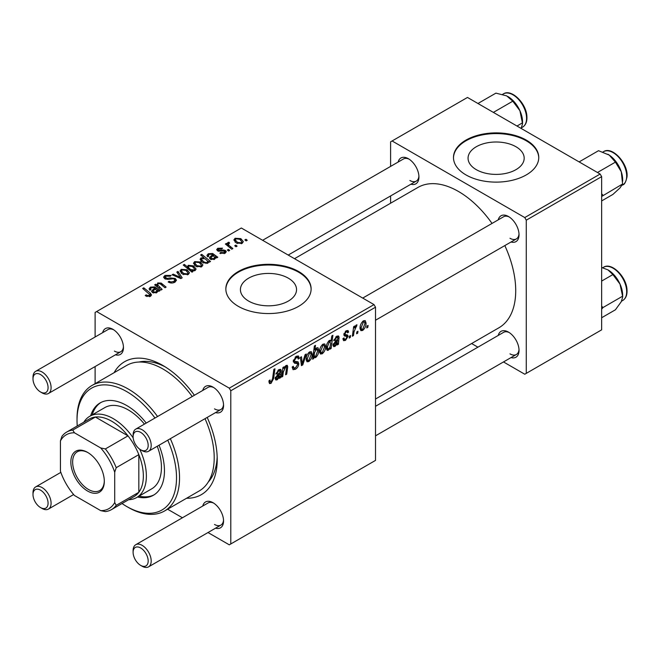 <?xml version="1.0" encoding="UTF-8"?>
<svg xmlns="http://www.w3.org/2000/svg" width="660" height="660" viewBox="0 0 660 660"><rect width="100%" height="100%" fill="white"/><g stroke="black" fill="none" stroke-linecap="round" stroke-linejoin="round"><path stroke-width="0.99" d="M515.963 146.743A28.058 16.195 0 0 0 485.38 143.237A28.058 16.195 0 0 0 468.064 158.202A28.058 16.195 0 0 0 476.281 169.653A28.058 16.195 0 0 0 506.855 173.167A28.058 16.195 0 0 0 524.18 158.202A28.058 16.195 0 0 0 515.963 146.743M526.276 140.093A42.636 24.618 0 0 0 479.803 134.764A42.636 24.618 0 0 0 453.478 157.501A42.636 24.618 0 0 0 465.968 174.908A42.636 24.618 0 0 0 512.44 180.246A42.636 24.618 0 0 0 538.758 157.501A42.636 24.618 0 0 0 526.276 140.093M538.758 157.856A42.636 24.618 0 0 0 526.276 140.794A42.636 24.618 0 0 0 480.084 135.391A42.636 24.618 0 0 0 453.486 157.856M248.638 301.084A28.058 16.195 180 0 1 240.422 289.625A28.058 16.195 180 0 1 257.747 274.659A28.058 16.195 180 0 1 288.321 278.173A28.058 16.195 180 0 1 296.538 289.625A28.058 16.195 180 0 1 279.221 304.59A28.058 16.195 180 0 1 248.638 301.084M298.634 271.524A42.636 24.618 0 0 0 252.161 266.186A42.636 24.618 0 0 0 225.844 288.932A42.636 24.618 0 0 0 238.326 306.339A42.636 24.618 0 0 0 284.798 311.677A42.636 24.618 0 0 0 311.124 288.932A42.636 24.618 0 0 0 298.634 271.524M311.116 289.278A42.636 24.618 0 0 0 298.634 272.217A42.636 24.618 0 0 0 252.442 266.813A42.636 24.618 0 0 0 225.844 289.278M498.242 219.838A14.924 8.613 60 0 1 508.481 216.513L508.481 216.513A14.924 8.613 60 0 1 519.032 234.795A14.924 8.613 60 0 1 511.038 241.997M509.264 217A12.796 7.384 -120 0 0 503.596 216.752L362.728 298.081M398.145 162.046A14.924 8.613 60 0 1 408.383 158.722L408.383 158.722A14.924 8.613 60 0 1 418.935 177.004A14.924 8.613 60 0 1 410.933 184.206M409.167 159.208A12.796 7.384 -120 0 0 403.491 158.961L262.622 240.289M498.242 335.428A14.924 8.613 60 0 1 508.481 332.104L508.481 332.104A14.924 8.613 60 0 1 519.032 350.386A14.924 8.613 60 0 1 511.038 357.588M509.264 332.59A12.796 7.384 -120 0 0 503.596 332.343L375.515 406.288M102.663 332.64A14.924 8.613 60 0 1 112.901 329.315L112.901 329.315A14.924 8.613 60 0 1 123.453 347.597A14.924 8.613 60 0 1 115.45 354.799M113.685 329.802A12.796 7.384 -120 0 0 108.009 329.554L35.648 371.332A12.796 7.384 60 0 1 42.042 371.968A12.796 7.384 60 0 1 50.399 383.237A12.796 7.384 60 0 1 48.444 393.492A12.796 7.384 60 0 1 42.042 392.857L40.541 391.982A10.659 6.154 -120 0 0 48.073 387.635A10.659 6.154 -120 0 0 40.541 374.575A10.659 6.154 -120 0 0 33 378.931A10.659 6.154 -120 0 0 40.541 391.982L42.042 392.857M202.76 390.439A14.924 8.613 60 0 1 212.999 387.106L212.999 387.106A14.924 8.613 60 0 1 223.559 405.388A14.924 8.613 60 0 1 215.556 412.591M213.782 387.593A12.796 7.384 -120 0 0 208.114 387.346L135.754 429.124A12.796 7.384 60 0 1 142.148 429.759A12.796 7.384 60 0 1 150.505 441.029A12.796 7.384 60 0 1 148.541 451.283A12.796 7.384 60 0 1 142.148 450.648L140.638 449.773A10.659 6.154 -120 0 0 148.178 445.426A10.659 6.154 -120 0 0 140.638 432.366A10.659 6.154 -120 0 0 133.106 436.722A10.659 6.154 -120 0 0 140.638 449.773L142.148 450.648M202.76 506.022A14.924 8.613 60 0 1 212.999 502.697L212.999 502.697A14.924 8.613 60 0 1 223.559 520.979A14.924 8.613 60 0 1 215.556 528.182M213.782 503.184A12.796 7.384 -120 0 0 208.114 502.936L135.754 544.714A12.796 7.384 60 0 1 142.148 545.35A12.796 7.384 60 0 1 150.505 556.619A12.796 7.384 60 0 1 148.541 566.866A12.796 7.384 60 0 1 142.148 566.239L140.638 565.364A10.659 6.154 -120 0 0 148.178 561.016A10.659 6.154 -120 0 0 140.638 547.957A10.659 6.154 -120 0 0 133.106 552.313A10.659 6.154 -120 0 0 140.638 565.364L142.148 566.239M114.097 372.702A76.75 44.311 60 0 1 162.954 365.524L162.954 365.524A76.75 44.311 60 0 1 194.395 395.266M165.264 366.919A70.356 40.623 -120 0 0 138.996 362.035M375.515 399.019L498.943 327.764A81.015 46.777 -120 0 0 504.826 245.586M492.038 223.426A81.015 46.777 -120 0 0 458.436 191.45A81.015 46.777 -120 0 0 417.928 187.44L294.5 258.695M374.005 304.598L375.515 307.205L230.794 390.769L229.284 388.154L374.005 304.598L241.346 228.005L95.114 312.427L95.114 337.004M95.114 366.548L95.114 383.658M230.794 390.769L230.794 543.956L229.284 544.822L208.007 532.538M182.424 517.77L167.599 509.215M346.78 336.385L344.404 335.957L343.86 334.653L346.162 330.808L348.026 330.503L348.653 332.054L347.556 332.846L347.143 331.79L346.104 331.947L344.957 333.828L345.064 334.48L347.556 335L348.109 336.295L345.518 340.354L343.588 340.667L342.895 338.704L343.992 337.912L344.462 339.364L345.568 339.215L347.012 337.021L343.86 334.686L346.615 336.286M343.951 333.836L345.964 334.752M337.969 337.961L336.575 337.441L334.81 340.205L333.712 340.675L336.674 336.278L338.539 335.973L339.091 337.202L338.407 344.297L337.276 344.957L337.169 343.918L334.983 346.434L333.63 346.582L333.028 345.007L335.957 340.494L337.821 339.1L337.673 337.235L336.361 336.476M325.627 346.36C325.693 349.297 324.555 351.78 322.212 353.81L320.447 354.007L319.597 351.788C319.498 348.752 320.653 346.203 323.07 344.132L324.778 343.951L325.627 346.36L324.308 345.601M271.054 383.344L269.478 383.592L268.991 380.737L270.088 379.945L269.989 381.067L271.12 381.884L272.563 378.757L273.826 369.402L274.939 368.758L273.636 378.444L271.054 383.344L268.892 382.107M268.933 381.175L271.12 381.884M313.83 356.887L313.582 358.636L312.609 359.197L314.391 345.98L315.505 345.337L314.861 349.965L316.668 347.828L317.971 347.721L318.78 350.196C318.871 352.993 317.839 355.459 315.678 357.58L314.44 357.728L312.988 356.4M306.265 353.991L302.783 364.873L301.438 365.64L300.382 357.39L301.488 356.755L302.263 363.8L305.085 354.676L306.265 353.991M292.19 367.075L293.568 367.867L295.531 367.793L297.668 364.51L297.388 363.611L294.525 363.19L293.287 361.243L296.241 356.301L298.419 355.971L299.318 358.322L298.221 359.081L297.693 357.538L296.2 357.745L294.385 360.533L294.797 361.383L298.031 361.787L298.765 363.767C298.567 366.16 297.47 367.991 295.457 369.253L293.065 369.683L292.19 367.018L293.287 366.234L293.791 368.09L292.19 367.166M293.329 360.55L294.797 361.383M368.099 325.421L367.843 327.31L366.745 327.938L366.976 326.065L368.099 325.421M375.515 307.205L375.515 460.399L230.794 543.956M312.197 354.115C312.262 357.052 311.124 359.535 308.781 361.564L307.015 361.762L306.166 359.543C306.067 356.507 307.222 353.958 309.639 351.887L311.347 351.706L312.197 354.115L310.876 353.347M280.137 371.349L278.743 370.837L276.977 373.593L275.88 374.072L278.842 369.674L280.706 369.361L281.259 370.598L280.574 377.693L279.444 378.345L279.328 377.305L277.15 379.822L275.798 379.97L275.195 378.403L278.124 373.882L279.98 372.496L279.832 370.623L278.52 369.872M283.346 371.976L282.744 376.439L281.638 377.075L282.934 367.463L284.048 366.828L283.825 368.437L286.11 365.475L287.232 365.335L287.727 366.696L286.721 374.146L285.615 374.781L286.613 367.373L285.763 366.787L283.346 371.976L282.397 371.423M286.613 367.373L285.087 366.391M331.122 348.505L330.016 349.148L330.206 347.803L328.342 350.27L327.137 350.369L326.312 347.837C326.213 345.073 327.22 342.631 329.348 340.51L331.072 340.981L331.798 335.932L332.912 335.288L331.122 348.505L330.19 347.96M330.553 340.387L331.072 340.981L329.876 340.296M366.061 323.021C366.127 325.949 364.988 328.433 362.637 330.47L360.871 330.668L360.03 328.441C359.923 325.413 361.086 322.864 363.503 320.793L365.203 320.611L366.061 323.021L364.733 322.253M357.951 331.271L357.703 333.16L356.606 333.795L356.829 331.922L357.951 331.271M354.032 331.741L353.471 335.602L352.358 336.245L353.661 326.634L354.766 325.99L354.486 327.987L356.268 324.967L357.019 324.86L354.032 331.741L353.042 331.171M350.551 335.544L350.303 337.433L349.206 338.068L349.429 336.196L350.551 335.544M229.697 250.396L228.599 251.031L227.321 250.024L228.442 249.381L229.697 250.396M237.097 246.122L235.999 246.757L234.721 245.751L235.843 245.108L237.097 246.122M219.829 253.25L220.646 252.458L224.144 252.656L224.408 251.138L217.627 250.866L216.686 249.62L217.742 248.275L222.568 248.185L221.611 248.894L218.65 248.861L218.551 250.14L223.468 249.975L225.415 250.462L226.297 251.708L225.052 253.234L219.829 253.25M224.87 253.333L224.408 251.138M218.138 251.113L218.138 249.538L218.551 251.237M208.535 262.408L208.535 261.376L207.875 263.159L202.727 262.523L200.071 259.347L200.929 257.986L203.923 257.722L200.64 254.983L201.754 254.347L210.523 261.467L209.41 262.111L208.535 261.376L208.618 261.921M174.991 282.142C172.656 283.346 170.379 283.288 168.151 281.96L169.117 281.259L170.956 281.993L173.827 281.383L174.892 280.079L174.207 279.13L172.994 278.759L168.341 279.37L164.794 278.759L163.556 277.15L164.942 275.435L171.088 275.418L170.321 276.251L166.138 276.169L165.206 277.274L167.178 278.396L170.164 277.934L175.197 278.438L176.5 280.195L174.991 282.142M188.314 274.445L182.647 274.189L180.007 271.029L181.228 269.363L186.994 269.734L189.469 272.745L188.314 274.445M156.832 286.63L157.69 282.942L161.172 283.09L166.114 287.1L165.008 287.743L160.083 283.75L158.301 283.701L157.575 284.831L162.145 289.402L161.032 290.037L154.654 284.856L155.768 284.221L156.832 285.087L156.783 284.526M146.099 296.134L145.233 295.523L146.198 294.805L147.015 295.399L149.416 295.474L149.935 294.781L142.667 288.453L143.781 287.81L150.208 293.032L151.561 294.929L150.579 296.233L146.099 296.134M229.284 388.154L96.616 311.561M158.837 291.308L157.773 290.821L156.684 292.71L152.518 292.561L151.478 291.217L154.58 288.222L153.821 287.611L151.288 287.752L150.538 288.717L151.024 289.641L149.795 290.194L149.111 288.791L150.422 287.141L154.852 286.91L159.968 290.656L158.837 291.308M192.976 271.598L192.002 272.159L183.241 265.031L184.346 264.396L187.39 266.887L188.257 265.303L193.462 265.873L196.094 269.057L195.212 270.468L191.829 270.649L192.976 271.598M182.176 277.835L180.84 278.602L172.103 274.783L173.209 274.147L180.477 277.447L176.806 272.068L177.986 271.384L182.176 277.835M201.745 266.689L196.078 266.434L193.438 263.274L194.659 261.608L200.425 261.979L202.9 264.99L201.745 266.689M216.67 257.911L215.605 257.425L214.516 259.314L210.35 259.165L209.311 257.829L212.413 254.834L211.654 254.224L209.121 254.364L208.37 255.329L208.865 256.253L207.628 256.806L206.951 255.403L208.263 253.753L212.685 253.514L217.808 257.26L216.67 257.911M242.171 243.35L236.503 243.095L233.863 239.935L235.084 238.268L240.85 238.639L243.325 241.651L242.171 243.35M228.847 243.292C228.286 244.439 228.789 245.503 230.357 246.469L232.864 248.564L231.759 249.208L225.382 244.027L226.487 243.383L227.799 244.464L227.395 243.243L228.88 242.171L229.639 243.111L228.451 243.969L228.451 246.518M247.236 240.273L246.139 240.9L244.86 239.902L245.982 239.25L247.236 240.273M208.263 482.014A70.356 40.623 -120 0 0 217.173 456.827M600.146 174.042L601.648 176.649L526.276 220.168L524.766 217.561L600.146 174.042L467.478 97.449L390.596 141.834L390.596 166.411M390.596 195.946L390.596 203.214M526.276 220.168L526.276 373.362L524.766 374.228L503.489 361.944M477.898 347.176L471.611 343.538M526.276 373.362L601.648 329.843L601.648 176.649M524.766 217.561L392.098 140.968M509.99 238.276A12.796 7.384 -120 0 0 516.384 238.912A12.796 7.384 -120 0 0 519.007 233.871M409.893 180.485A12.796 7.384 -120 0 0 416.287 181.112A12.796 7.384 -120 0 0 418.902 176.08M509.99 353.867A12.796 7.384 -120 0 0 516.384 354.494A12.796 7.384 -120 0 0 519.007 349.462M207.19 417.425A76.75 44.311 60 0 1 217.222 459.525A76.75 44.311 60 0 1 186.582 498.251M214.508 524.461A12.796 7.384 -120 0 0 220.902 525.088A12.796 7.384 -120 0 0 223.525 520.055M214.508 408.87A12.796 7.384 -120 0 0 220.902 409.505A12.796 7.384 -120 0 0 223.525 404.464M114.411 351.079A12.796 7.384 -120 0 0 120.805 351.714A12.796 7.384 -120 0 0 123.428 346.673M146.198 296.191L146.198 294.805M147.015 296.554L147.015 295.399M149.416 296.695L149.416 295.474M143.781 289.361L143.781 287.81M150.208 296.423L150.208 293.032M154.58 289.6L154.58 288.222M150.422 289.913L150.422 287.141M154.852 289.393L154.852 286.91M156.09 289.55L156.09 287.826M158.829 291.299L158.829 290.136M156.065 291.951L156.816 290.837L155.356 288.89L153.029 291.151L153.607 291.926L156.065 291.951L156.065 292.982M153.607 293.015L153.607 291.926M155.768 285.763L155.768 284.221M157.69 284.295L157.69 282.942M161.172 284.567L161.172 283.09M184.346 265.939L184.346 264.396M187.39 268.405L187.39 266.887M188.257 269.107L188.257 265.303M193.462 267.292L193.462 265.873M191.829 272.019L191.829 270.649M189.263 268.43L190.765 269.585L194.155 269.965L194.692 269.123L192.382 266.516L188.859 266.062L188.356 266.887L189.263 268.43L189.263 269.923M194.155 270.839L194.155 269.965M190.765 271.144L190.765 269.585M181.228 273.182L181.228 269.363M186.994 271.177L186.994 269.734M182.135 269.94L181.45 270.979L183.62 273.488L187.357 273.892L187.993 272.902L185.889 270.369L182.135 269.94M183.62 274.651L183.62 273.488M187.357 274.849L187.357 273.892M173.209 275.269L173.209 274.147M180.477 278.446L180.477 277.447M177.986 273.842L177.986 271.384M169.117 282.447L169.117 281.259M169.447 282.587L169.447 281.457M170.956 282.983L170.956 281.993M173.827 282.678L173.827 281.383M164.942 278.842L164.942 275.435M165.825 279.197L165.825 278.091M167.178 279.403L167.178 278.396M175.197 282.01L175.197 278.438M194.659 265.435L194.659 261.608M200.425 263.423L200.425 261.979M195.566 262.185L194.881 263.224L197.051 265.733L200.788 266.137L201.424 265.147L199.32 262.614L195.566 262.185M197.051 266.904L197.051 265.733M200.788 267.094L200.788 266.137M200.929 261.121L200.929 257.986M203.923 258.34L203.923 257.722M201.754 255.907L201.754 254.347M201.96 258.497L201.473 259.281L203.593 261.748L205.928 262.614L207.273 262.391L207.595 261.113L205.252 258.885L201.96 258.497M203.593 262.969L203.593 261.748M207.727 263.233L207.595 261.113M207.273 263.406L207.273 262.391M205.928 263.546L205.928 262.614M203.907 263.101L203.907 261.938M212.413 256.212L212.413 254.834M208.263 256.525L208.263 253.753M212.685 255.998L212.685 253.514M213.922 256.154L213.922 254.438M216.661 257.911L216.661 256.748M213.906 258.563L214.648 257.45L213.188 255.494L210.862 257.763L211.447 258.538L213.906 258.563L213.906 259.594M211.447 259.627L211.447 258.538M220.646 253.638L220.646 252.458M224.144 253.654L224.144 252.656M217.742 250.932L217.742 248.275M219.285 251.353L219.285 250.429M223.468 250.882L223.468 249.975M225.415 253.003L225.415 250.462M235.084 242.088L235.084 238.268M240.85 240.083L240.85 238.639M235.999 238.846L235.306 239.885L237.484 242.393L241.222 242.789L241.849 241.808L239.753 239.266L235.999 238.846M237.484 243.556L237.484 242.393M241.222 243.754L241.222 242.789M235.843 246.634L235.843 245.108M226.487 244.926L226.487 243.383M227.799 245.99L227.799 244.464M227.857 246.04L227.857 242.443M228.88 243.276L228.88 242.171M228.442 250.907L228.442 249.381M245.982 240.776L245.982 239.25M366.894 326.758L367.843 327.31M292.198 367.373L295.457 369.253M296.266 356.284L299.326 358.05M296.035 356.425L299.318 358.322M295.127 357.126L296.2 357.745M293.436 359.989L294.385 360.533M293.337 360.541L294.624 361.284M293.32 360.624L298.765 363.767M301.224 363.974L302.783 364.873M301.117 363.14L302.263 363.8M306.19 360.071L308.781 361.564M309.589 353.026L307.263 358.768L307.84 360.533L308.789 360.451L311.099 354.742L310.522 352.951L308.756 352.539M306.248 358.182L307.263 358.768M312.749 358.157L313.582 358.636M313.929 349.429L314.861 349.965M317.452 349.429L318.78 350.196M313.03 356.062L315.678 357.58M314.465 352.82L314.218 354.981L314.754 356.606L315.587 356.524L317.683 350.848L316.313 349.148L314.465 352.82L313.541 352.283M315.653 348.76L317.122 349.066L315.959 348.397M313.252 354.428L314.218 354.981M269.181 380.597L269.989 381.067M272.679 377.891L273.636 378.444M278.85 377.033L279.328 377.305M275.203 378.7L277.15 379.822M277.901 370.351L278.743 370.837M276.152 373.114L276.977 373.593M279.271 369.451L281.259 370.598M280.104 371.77L281.077 372.331M279.328 375.936L280.45 376.588M278.99 376.777L280.574 377.693M277.497 378.518L279.799 373.709L276.292 377.767L276.631 378.642L277.497 378.518M279.048 373.279L279.799 373.709M275.36 377.223L276.292 377.767M281.795 375.886L282.744 376.439M282.876 367.884L283.825 368.437M285.871 365.632L287.727 366.696M285.78 373.601L286.721 374.146M319.621 352.316L322.212 353.81M323.021 345.271L320.694 351.021L321.272 352.778L322.22 352.696L324.53 346.987L323.953 345.197L322.187 344.784M319.679 350.427L320.694 351.021M329.786 347.556L330.206 347.803M326.428 349.165L328.342 350.27M328.936 340.808L330.173 341.517L329.414 341.583L327.418 346.929L327.838 348.901L328.697 348.959L329.967 347.127L330.726 343.109L328.614 341.113M326.411 346.351L327.418 346.929M326.32 348.026L328.697 348.959M326.37 346.698L327.409 347.3M336.691 343.637L337.169 343.918M333.044 345.312L334.983 346.434M335.742 336.955L336.575 337.441M333.985 339.727L334.81 340.205M337.111 336.055L339.091 337.202M337.936 338.382L338.918 338.943M337.161 342.548L338.283 343.2M336.823 343.382L338.407 344.297M335.329 345.13L337.631 340.321L334.125 344.371L334.471 345.246L335.329 345.13M336.88 339.883L337.631 340.321M333.193 343.835L334.125 344.371M346.327 330.709L348.653 332.054M345.279 331.468L346.104 331.947M344.091 333.333L344.957 333.828M345.205 334.612L348.109 336.295M342.895 338.844L345.518 340.354M360.055 328.977L362.637 330.47M363.454 321.932L361.127 327.673L361.705 329.439L362.645 329.356L364.963 323.647L364.386 321.857L362.62 321.445M360.112 327.088L361.127 327.673M356.746 332.615L357.703 333.16M352.522 335.057L353.471 335.602M353.546 327.442L354.486 327.987M355.459 325.85L356.582 326.494M355.303 326.114L356.029 326.535M349.346 336.889L350.303 337.433M146.248 423.068A53.303 30.772 -120 0 0 126.769 405.562A53.303 30.772 -120 0 0 100.122 402.922A53.303 30.772 -120 0 0 90.659 415.767M100.881 402.509A53.303 30.772 -120 0 0 92.169 414.901M122.017 503.522A70.356 40.623 -120 0 0 126.769 506.525A70.356 40.623 -120 0 0 170.8 501.237A70.356 40.623 -120 0 0 167.755 440.187M154.968 418.027A70.356 40.623 -120 0 0 126.769 391.636A70.356 40.623 -120 0 0 77.022 420.362A70.356 40.623 -120 0 0 77.245 425.972M128.279 507.4L126.769 506.525L128.279 507.4A72.484 41.852 60 0 0 164.521 510.988L199.196 490.966A72.484 41.852 -120 0 0 205.021 418.671M77.022 420.362L77.022 418.621A72.484 41.852 60 0 1 92.037 385.432A72.484 41.852 60 0 1 128.279 389.029A72.484 41.852 60 0 1 157.558 416.534M170.346 438.694A72.484 41.852 60 0 1 164.521 510.988M192.233 396.52A72.484 41.852 -120 0 0 162.954 369.006A72.484 41.852 -120 0 0 126.704 365.417L92.037 385.432M83.828 422.177A46.901 27.076 60 0 1 89.752 416.295L104.825 407.591A46.901 27.076 60 0 1 128.279 409.918A46.901 27.076 60 0 1 144.441 424.108M157.237 446.259A46.901 27.076 60 0 1 151.726 488.829L136.653 497.533A46.901 27.076 60 0 1 128.601 499.727M137.56 497.013A53.303 30.772 -120 0 0 153.417 495.239A53.303 30.772 -120 0 0 159.035 445.219M139.07 496.138A53.303 30.772 -120 0 0 154.16 494.785M601.648 196.457L622.594 183.992L620.012 187.902L612.892 194.436L601.648 200.929M603.017 195.302L601.648 193.735M597.457 172.491L615.417 162.129L621.274 171.749L622.594 183.992M579.125 161.906L598.529 150.694L609.246 155.1L615.417 162.129M622.66 181.261L622.66 179.726A20.757 11.979 -120 0 0 621.274 171.749A20.757 11.979 -120 0 0 609.246 155.1A20.757 11.979 -120 0 0 607.984 154.308A20.757 11.979 -120 0 0 607.876 154.25M522.555 123.7L522.555 121.935A20.757 11.979 -120 0 0 522.497 120.45A20.757 11.979 -120 0 0 519.915 110.707L522.555 123.7L521.169 128.32M516.978 126.027L522.489 122.843M493.383 112.398L512.787 101.194L519.915 110.707A20.757 11.979 -120 0 0 507.878 96.517A20.757 11.979 -120 0 0 507.804 96.475M477.955 103.496L495.907 93.134L506.616 95.849L512.787 101.194M601.648 309.169L603.017 307.527L601.648 306.207M601.648 317.74L615.417 309.796L621.274 301.694L622.66 297.082L622.594 296.216L603.017 307.527M601.648 281.069L612.892 274.576L620.012 284.089L622.594 296.216M601.648 267.498L607.926 269.866L612.892 274.576M622.66 297.082L622.66 295.317A20.757 11.979 -120 0 0 620.012 284.089A20.757 11.979 -120 0 0 607.984 269.899A20.757 11.979 -120 0 0 607.909 269.858M133.106 436.722L133.106 434.981A12.796 7.384 60 0 1 135.754 429.124M133.106 552.313L133.106 550.572A12.796 7.384 60 0 1 135.754 544.714M33 378.931L33 377.19A12.796 7.384 60 0 1 35.648 371.332M42.042 508.439L40.541 507.573A10.659 6.154 -120 0 0 48.073 503.217A10.659 6.154 -120 0 0 40.541 490.165A10.659 6.154 -120 0 0 33 494.513A10.659 6.154 -120 0 0 40.541 507.573L42.042 508.439A12.796 7.384 60 0 0 48.444 509.074A12.796 7.384 60 0 0 50.399 498.828A12.796 7.384 60 0 0 42.042 487.55A12.796 7.384 60 0 0 35.648 486.923A12.796 7.384 60 0 0 33 492.772L33 494.513M70.843 462.049A23.669 13.662 60 0 1 87.574 452.389A23.669 13.662 60 0 1 104.305 481.371A23.669 13.662 60 0 1 87.574 491.032A23.669 13.662 60 0 1 70.843 462.049M88.036 452.661A22.382 12.928 -120 0 0 77.286 451.803A22.382 12.928 -120 0 0 72.65 462.049A22.382 12.928 -120 0 0 82.418 484.58A22.382 12.928 -120 0 0 99.668 490.578A22.382 12.928 -120 0 0 104.305 480.843M139.689 449.163A46.901 27.076 60 0 1 146.371 476.066A46.901 27.076 60 0 1 136.653 497.533M114.708 502.557L116.218 505.337A44.773 25.847 60 0 1 111.466 509.619L134.079 496.559A44.773 25.847 -120 0 0 138.831 492.286A44.773 25.847 -120 0 0 143.352 476.066A44.773 25.847 -120 0 0 138.831 454.624A44.773 25.847 -120 0 0 127.999 435.864L95.386 417.037A44.773 25.847 -120 0 0 89.306 419.009L66.693 432.069A44.773 25.847 60 0 1 72.773 430.089L74.431 432.787A42.636 24.618 -120 0 0 60.44 440.872L60.44 471.223A42.636 24.618 -120 0 0 74.431 495.462L100.716 510.634A42.636 24.618 -120 0 0 114.708 502.557L114.708 472.205A42.636 24.618 -120 0 0 100.716 447.967L74.431 432.787M100.716 447.967L105.385 448.924L127.999 435.864A44.773 25.847 -120 0 0 95.386 417.037L72.773 430.089M116.218 505.337L138.831 492.286L138.831 454.624L116.218 467.676L114.708 472.205M89.752 416.295A46.901 27.076 60 0 1 133.163 437.852M60.44 440.872L61.941 436.342A44.773 25.847 60 0 1 66.693 432.069M111.466 509.619A44.773 25.847 60 0 1 105.385 511.591L100.716 510.634M105.385 448.924A44.773 25.847 60 0 1 116.218 467.676M152.996 292.801L152.996 289.459M157.567 291.844L157.567 289.171M162.319 285.516L162.319 283.948M159.184 288.536L159.184 286.993M190.484 270.922L190.484 269.42M177.994 277.357L177.994 276.268M170.164 279.097L170.164 277.934M210.829 259.413L210.829 256.063M215.399 258.448L215.399 255.783M220.869 251.221L220.869 250.305M230.357 248.069L230.357 246.469M293.337 361.861L295.845 363.305M300.795 360.599L302.041 361.317M313.294 354.115L314.218 354.651M279.716 374.236L280.657 374.773M277.522 374.294L278.429 374.814M286.588 367.752L287.554 368.305M337.549 340.84L338.489 341.385M335.354 340.898L336.262 341.426M343.893 335.09L345.733 336.154M603.512 151.676C612.232 145.662 628.625 163.903 627 176.938C625.828 182.069 624.401 184.726 622.702 184.915A19.189 11.08 -120 0 0 626.629 177.449A19.189 11.08 -120 0 0 618.832 157.402A19.189 11.08 -120 0 0 603.512 151.676L602.918 152.023M503.415 93.885C511.409 88.448 526.433 103.414 526.894 116.44C527.2 121.555 525.764 125.119 522.596 127.124A19.189 11.08 -120 0 0 526.523 116.96A19.189 11.08 -120 0 0 517.654 98.472A19.189 11.08 -120 0 0 503.415 93.885L502.557 94.38M626.629 290.342A19.189 11.08 -120 0 0 617.752 271.846A19.189 11.08 -120 0 0 603.512 267.267C611.515 261.83 626.538 276.796 627 289.822C627.305 294.938 625.87 298.501 622.702 300.506A19.189 11.08 -120 0 0 626.629 290.342M626.629 289.393A17.911 10.337 60 0 1 626.67 291.184M149.935 294.781L149.935 296.538M150.538 288.717L150.538 289.864M156.816 290.837L156.816 292.627M153.029 291.151L153.029 292.817M157.575 284.831L157.575 287.232M188.356 266.887L188.356 269.197M194.692 269.123L194.692 270.707M181.45 270.979L181.45 273.38M187.993 272.902L187.993 274.618M174.892 280.079L174.892 282.191M165.206 277.274L165.206 278.974M194.881 263.224L194.881 265.625M201.424 265.147L201.424 266.863M201.473 259.281L201.473 261.649M208.37 255.329L208.37 256.476M214.648 257.45L214.648 259.231M210.862 257.763L210.862 259.421M235.306 239.885L235.306 242.278M241.849 241.808L241.849 243.523M297.693 357.538L295.911 356.507M310.522 352.951L309.193 352.184M307.84 360.533L306.166 359.568M314.754 356.606L313.087 355.641M276.631 378.642L275.228 377.834M286.358 366.696L285.343 366.11M323.953 345.197L322.625 344.429M321.272 352.778L319.597 351.821M327.987 349.024L326.32 348.059M334.471 345.246L333.069 344.438M344.462 339.364L343.084 338.572M347.143 331.79L345.815 331.023M345.18 334.603L343.934 333.886M364.386 321.857L363.049 321.082M361.705 329.439L360.03 328.474M622.702 184.915L622.058 185.287M522.596 127.124L521.441 127.793M603.512 267.267L602.663 267.762M622.702 300.506L621.538 301.174M516.384 238.912L375.515 320.24M220.902 409.505L148.541 451.283M148.541 566.866L220.902 525.088M375.515 435.831L516.384 354.494M48.444 393.492L120.805 351.714M288.205 255.057L416.287 181.112M60.835 472.379L35.648 486.923M73.631 494.53L48.444 509.074"/></g></svg>
